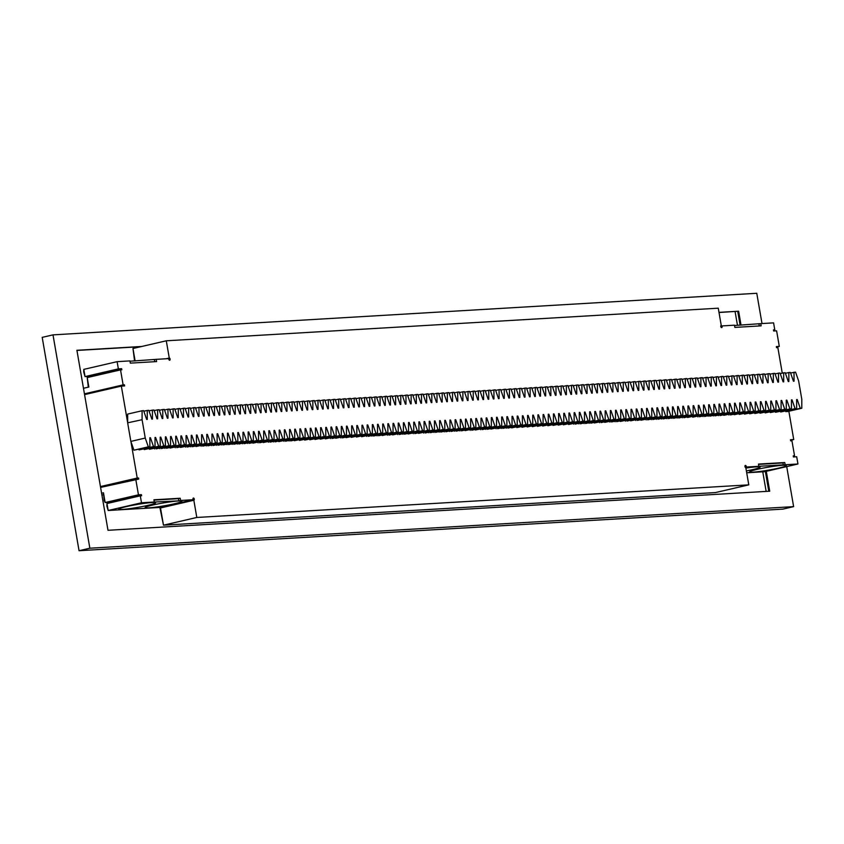 <?xml version="1.0" encoding="UTF-8"?>
<svg xmlns="http://www.w3.org/2000/svg" width="844" height="844" viewBox="0 0 844 844"><rect width="100%" height="100%" fill="white"/><g stroke="black" fill="none" stroke-linecap="round" stroke-linejoin="round"><path stroke-width="1.27" d="M785.659 411.091L787.389 411.577L801.8 408.243L801.8 399.265L798.635 380.929L795.565 372.13L790.596 373.016M790.543 440.283L793.729 439.545L790.448 439.745L790.638 440.853L791.946 440.768L794.542 455.771L793.223 455.855L793.423 456.963L796.704 456.773L797.949 463.989L746.275 467.048A1.129 0.654 77 0 0 745.357 465.424A1.129 0.654 77 0 0 745.811 467.629L748.786 484.857L196.81 517.467L193.835 500.249A1.129 0.654 77 0 0 193.381 498.034A1.129 0.654 77 0 0 193.17 499.722L180.595 500.471L180.205 498.245L178.411 498.656L178.791 500.882L180.595 500.471M788.845 411.239L793.729 439.545M84.432 393.842L123.118 384.885L120.534 369.883L121.842 369.799L121.652 368.691L118.371 368.881L117.116 361.665L129.934 360.905L130.314 363.131L156.604 361.58L156.214 359.354L168.789 358.605A1.129 0.654 77 0 0 169.707 360.23A1.129 0.654 77 0 0 169.264 358.025L166.289 340.797L718.265 308.187L721.24 325.404A1.129 0.654 77 0 0 721.683 327.62A1.129 0.654 77 0 0 721.905 325.932L734.48 325.183L734.86 327.409L761.151 325.858L760.76 323.632L773.579 322.872L774.781 329.825L773.463 329.898L773.653 331.006L776.607 330.837L779.297 346.388L776.343 346.567L776.533 347.675L777.851 347.601L782.261 373.164M123.118 384.885L124.437 384.801L124.627 385.919L121.346 386.109L127.687 422.812L127.676 414.077L142.087 410.743L143.617 410.648L146.687 419.447L147.267 419.415L147.267 410.437L148.797 410.342L151.867 419.141L152.437 419.109L152.437 410.131L153.967 410.036L157.037 418.835L157.617 418.803L157.606 409.825L159.147 409.73L162.217 418.529L162.786 418.497L162.786 409.519L164.316 409.424L167.386 418.223L167.967 418.191L167.956 409.213L169.496 409.118L172.566 417.917L173.136 417.885L173.136 408.907L174.666 408.812L177.736 417.611L178.306 417.58L178.306 408.601L179.846 408.507L182.905 417.305L183.486 417.274L183.486 408.296L185.015 408.201L188.085 416.999L188.655 416.968L188.655 407.99L190.185 407.895L193.255 416.693L193.835 416.662L193.835 407.684L195.365 407.589L198.435 416.387L199.005 416.356L199.005 407.378L200.534 407.283L203.604 416.081L204.185 416.05L204.174 407.072L205.714 406.977L208.784 415.776L209.354 415.744L209.354 406.766L210.884 406.671L213.954 415.47L214.524 415.438L214.524 406.46L216.064 406.365L219.123 415.164L219.704 415.132L219.704 406.154L221.233 406.059L224.304 414.858L224.873 414.826L224.873 405.848L226.403 405.753L229.473 414.552L230.053 414.52L230.053 405.542L231.583 405.458L234.653 414.246L235.223 414.214L235.223 405.236L236.753 405.152L239.823 413.95L240.403 413.908L240.392 404.93L241.933 404.846L245.003 413.644L245.572 413.602L245.572 404.624L247.102 404.54L250.172 413.338L250.752 413.296L250.742 404.318L252.282 404.234L255.352 413.032L255.922 412.99L255.922 404.012L257.452 403.928L260.522 412.727L261.091 412.684L261.091 403.706L262.632 403.622L265.691 412.421L266.271 412.378L266.271 403.4L267.801 403.316L270.871 412.115L271.441 412.072L271.441 403.094L272.971 403.01L276.041 411.809L276.621 411.767L276.621 402.788L278.151 402.704L281.221 411.503L281.791 411.461L281.791 402.482L283.32 402.398L286.39 411.197L286.971 411.165L286.96 402.177L288.5 402.092L291.57 410.891L292.14 410.859L292.14 401.871L293.67 401.786L296.74 410.585L297.31 410.553L297.31 401.565L298.85 401.48L301.909 410.279L302.49 410.247L302.49 401.259L304.019 401.174L307.089 409.973L307.659 409.941L307.659 400.953L309.189 400.868L312.259 409.667L312.839 409.635L312.839 400.647L314.369 400.562L317.439 409.361L318.009 409.329L318.009 400.351L319.538 400.256L322.608 409.055L323.189 409.023L323.178 400.045L324.718 399.95L327.788 408.749L328.358 408.718L328.358 399.739L329.888 399.645L332.958 408.443L333.538 408.412L333.528 399.434L335.068 399.339L338.138 408.137L338.708 408.106L338.708 399.128L340.237 399.033L343.308 407.831L343.877 407.8L343.877 398.822L345.418 398.727L348.477 407.525L349.057 407.494L349.057 398.516L350.587 398.421L353.657 407.219L354.227 407.188L354.227 398.21L355.757 398.115L358.827 406.913L359.407 406.882L359.407 397.904L360.937 397.809L364.007 406.608L364.576 406.576L364.576 397.598L366.106 397.503L369.176 406.302L369.756 406.27L369.746 397.292L371.286 397.197L374.356 405.996L374.926 405.964L374.926 396.986L376.456 396.891L379.526 405.69L380.106 405.658L380.095 396.68L381.636 396.585L384.706 405.384L385.275 405.352L385.275 396.374L386.805 396.279L389.875 405.078L390.445 405.046L390.445 396.068L391.985 395.973L395.045 404.772L395.625 404.74L395.625 395.762L397.155 395.667L400.225 404.466L400.794 404.434L400.794 395.456L402.324 395.361L405.394 404.16L405.975 404.128L405.975 395.15L407.504 395.055L410.574 403.854L411.144 403.822L411.144 394.844L412.674 394.749L415.744 403.548L416.324 403.516L416.314 394.538L417.854 394.443L420.924 403.242L421.494 403.21L421.494 394.232L423.023 394.137L426.093 402.936L426.663 402.904L426.663 393.926L428.203 393.832L431.263 402.63L431.843 402.599L431.843 393.62L433.373 393.526L436.443 402.324L437.013 402.293L437.013 393.315L438.542 393.22L441.612 402.018L442.193 401.987L442.193 393.009L443.722 392.914L446.792 401.712L447.362 401.681L447.362 392.703L448.892 392.608L451.962 401.406L452.542 401.375L452.532 392.397L454.072 392.312L457.142 401.1L457.712 401.069L457.712 392.091L459.241 392.006L462.312 400.805L462.892 400.763L462.881 391.785L464.422 391.7L467.492 400.499L468.061 400.457L468.061 391.479L469.591 391.394L472.661 400.193L473.231 400.151L473.231 391.173L474.771 391.088L477.831 399.887L478.411 399.845L478.411 390.867L479.941 390.783L483.011 399.581L483.58 399.539L483.58 390.561L485.11 390.477L488.18 399.275L488.76 399.233L488.76 390.255L490.29 390.171L493.36 398.969L493.93 398.927L493.93 389.949L495.46 389.865L498.53 398.663L499.11 398.621L499.099 389.643L500.64 389.559L503.71 398.357L504.279 398.315L504.279 389.337L505.809 389.253L508.879 398.051L509.449 398.02L509.449 389.031L510.989 388.947L514.049 397.746L514.629 397.714L514.629 388.725L516.159 388.641L519.229 397.44L519.798 397.408L519.798 388.419L521.328 388.335L524.398 397.134L524.979 397.102L524.979 388.113L526.508 388.029L529.578 396.828L530.148 396.796L530.148 387.807L531.678 387.723L534.748 396.522L535.328 396.49L535.318 387.501L536.858 387.417L539.928 396.216L540.498 396.184L540.498 387.196L542.027 387.111L545.097 395.91L545.678 395.878L545.667 386.9L547.207 386.805L550.277 395.604L550.847 395.572L550.847 386.594L552.377 386.499L555.447 395.298L556.017 395.266L556.017 386.288L557.557 386.193L560.616 394.992L561.197 394.96L561.197 385.982L562.726 385.887L565.796 394.686L566.366 394.654L566.366 385.676L567.896 385.581L570.966 394.38L571.546 394.348L571.546 385.37L573.076 385.275L576.146 394.074L576.716 394.042L576.716 385.064L578.245 384.969L581.316 393.768L581.896 393.737L581.885 384.758L583.426 384.664L586.496 393.462L587.065 393.431L587.065 384.453L588.595 384.358L591.665 393.156L592.245 393.125L592.235 384.147L593.775 384.052L596.845 392.85L597.415 392.819L597.415 383.841L598.945 383.746L602.015 392.544L602.584 392.513L602.584 383.535L604.125 383.44L607.184 392.238L607.764 392.207L607.764 383.229L609.294 383.134L612.364 391.933L612.934 391.901L612.934 382.923L614.464 382.828L617.534 391.627L618.114 391.595L618.114 382.617L619.644 382.522L622.714 391.321L623.283 391.289L623.283 382.311L624.813 382.216L627.883 391.015L628.464 390.983L628.453 382.005L629.993 381.91L633.063 390.709L633.633 390.677L633.633 381.699L635.163 381.604L638.233 390.403L638.803 390.371L638.803 381.393L640.343 381.298L643.402 390.097L643.983 390.065L643.983 381.087L645.512 380.992L648.582 389.791L649.152 389.759L649.152 380.781L650.682 380.686L653.752 389.485L654.332 389.453L654.332 380.475L655.862 380.38L658.932 389.179L659.502 389.147L659.502 380.169L661.031 380.074L664.101 388.873L664.682 388.841L664.671 379.863L666.211 379.768L669.281 388.567L669.851 388.535L669.851 379.557L671.381 379.462L674.451 388.261L675.031 388.229L675.021 379.251L676.561 379.167L679.631 387.955L680.201 387.923L680.201 378.945L681.73 378.861L684.8 387.66L685.37 387.618L685.37 378.639L686.91 378.555L689.97 387.354L690.55 387.312L690.55 378.334L692.08 378.249L695.15 387.048L695.72 387.006L695.72 378.028L697.249 377.943L700.32 386.742L700.9 386.7L700.9 377.722L702.43 377.637L705.5 386.436L706.069 386.394L706.069 377.416L707.599 377.331L710.669 386.13L711.249 386.088L711.239 377.11L712.779 377.025L715.849 385.824L716.419 385.782L716.419 376.804L717.949 376.719L721.019 385.518L721.588 385.476L721.588 376.498L723.129 376.413L726.188 385.212L726.768 385.17L726.768 376.192L728.298 376.107L731.368 384.906L731.938 384.864L731.938 375.886L733.468 375.802L736.538 384.6L737.118 384.569L737.118 375.58L738.648 375.496L741.718 384.294L742.287 384.263L742.287 375.274L743.817 375.19L746.887 383.988L747.467 383.957L747.457 374.968L748.997 374.884L752.067 383.682L752.637 383.651L752.637 374.662L754.167 374.578L757.237 383.376L757.817 383.345L757.806 374.356L759.347 374.272L762.417 383.07L762.987 383.039L762.987 374.05L764.516 373.966L767.586 382.765L768.156 382.733L768.156 373.755L769.696 373.66L772.756 382.459L773.336 382.427L773.336 373.449L774.866 373.354L777.936 382.153L778.506 382.121L778.506 373.143L780.035 373.048L783.105 381.847L783.686 381.815L783.686 372.837L785.215 372.742L788.285 381.541L788.855 381.509L788.855 372.531L790.385 372.436L793.455 381.235L794.035 381.203L794.025 372.225M127.687 422.812L142.087 419.721L142.087 410.743M142.087 419.721L145.252 438.057L148.322 446.856L149.863 446.761L149.852 437.783L150.432 437.751L153.502 446.55L155.032 446.455L155.032 437.477L155.602 437.445L158.672 446.244L160.212 446.149L160.202 437.171L160.782 437.139L163.852 445.938L165.382 445.843L165.382 436.865L165.952 436.833L169.022 445.632L170.551 445.537L170.551 436.559L171.132 436.527L174.202 445.326L175.731 445.231L175.731 436.253L176.301 436.221L179.371 445.02L180.901 444.925L180.901 435.947L181.481 435.915L184.541 444.714L186.081 444.619L186.081 435.641L186.651 435.609L189.721 444.408L191.25 444.313L191.25 435.335L191.82 435.304L194.89 444.102L196.43 444.007L196.42 435.029L197 434.998L200.07 443.796L201.6 443.701L201.6 434.723L202.17 434.692L205.24 443.49L206.78 443.395L206.769 434.417L207.35 434.386L210.42 443.184L211.95 443.089L211.95 434.111L212.519 434.08L215.589 442.878L217.119 442.783L217.119 433.805L217.699 433.774L220.769 442.572L222.299 442.478L222.299 433.499L222.869 433.468L225.939 442.267L227.469 442.172L227.469 433.194L228.049 433.162L231.108 441.961L232.649 441.866L232.649 432.888L233.218 432.856L236.288 441.655L237.818 441.56L237.818 432.582L238.388 432.55L241.458 441.349L242.998 441.254L242.988 432.276L243.568 432.244L246.638 441.043L248.168 440.948L248.168 431.97L248.737 431.938L251.807 440.737L253.337 440.642L253.337 431.664L253.917 431.632L256.987 440.431L258.517 440.346L258.517 431.358L259.087 431.326L262.157 440.125L263.687 440.041L263.687 431.052L264.267 431.02L267.326 439.819L268.867 439.735L268.867 430.746L269.436 430.714L272.507 439.513L274.036 439.429L274.036 430.44L274.606 430.408L277.676 439.207L279.216 439.123L279.206 430.134L279.786 430.102L282.856 438.901L284.386 438.817L284.386 429.828L284.956 429.796L288.026 438.595L289.566 438.511L289.555 429.533L290.136 429.49L293.206 438.289L294.735 438.205L294.735 429.227L295.305 429.185L298.375 437.983L299.905 437.899L299.905 428.921L300.485 428.879L303.555 437.677L305.085 437.593L305.085 428.615L305.655 428.573L308.725 437.371L310.254 437.287L310.254 428.309L310.835 428.267L313.894 437.065L315.434 436.981L315.434 428.003L316.004 427.961L319.074 436.759L320.604 436.675L320.604 427.697L321.174 427.655L324.244 436.453L325.784 436.369L325.773 427.391L326.354 427.349L329.424 436.148L330.953 436.063L330.953 427.085L331.523 427.043L334.593 435.842L336.123 435.757L336.123 426.779L336.703 426.748L339.773 435.536L341.303 435.451L341.303 426.473L341.873 426.442L344.943 435.24L346.473 435.145L346.473 426.167L347.053 426.136L350.112 434.934L351.653 434.839L351.653 425.861L352.222 425.83L355.292 434.628L356.822 434.533L356.822 425.555L357.392 425.524L360.462 434.322L362.002 434.227L361.992 425.249L362.572 425.218L365.642 434.016L367.172 433.921L367.172 424.943L367.741 424.912L370.811 433.711L372.352 433.616L372.341 424.637L372.921 424.606L375.991 433.405L377.521 433.31L377.521 424.332L378.091 424.3L381.161 433.099L382.691 433.004L382.691 424.026L383.271 423.994L386.341 432.793L387.871 432.698L387.871 423.72L388.44 423.688L391.51 432.487L393.04 432.392L393.04 423.414L393.62 423.382L396.68 432.181L398.22 432.086L398.22 423.108L398.79 423.076L401.86 431.875L403.39 431.78L403.39 422.802L403.959 422.77L407.03 431.569L408.57 431.474L408.559 422.496L409.14 422.464L412.21 431.263L413.739 431.168L413.739 422.19L414.309 422.158L417.379 430.957L418.919 430.862L418.909 421.884L419.489 421.852L422.559 430.651L424.089 430.556L424.089 421.578L424.659 421.546L427.729 430.345L429.258 430.25L429.258 421.272L429.839 421.24L432.898 430.039L434.438 429.944L434.438 420.966L435.008 420.934L438.078 429.733L439.608 429.638L439.608 420.66L440.188 420.628L443.248 429.427L444.788 429.332L444.788 420.354L445.358 420.323L448.428 429.121L449.957 429.026L449.957 420.048L450.527 420.017L453.597 428.815L455.138 428.72L455.127 419.742L455.707 419.711L458.777 428.509L460.307 428.414L460.307 419.436L460.877 419.405L463.947 428.203L465.477 428.108L465.477 419.13L466.057 419.099L469.127 427.897L470.657 427.802L470.657 418.824L471.226 418.793L474.296 427.591L475.826 427.497L475.826 418.518L476.406 418.487L479.466 427.286L481.006 427.201L481.006 418.213L481.576 418.181L484.646 426.98L486.176 426.895L486.176 417.907L486.745 417.875L489.815 426.674L491.356 426.589L491.345 417.601L491.925 417.569L494.995 426.368L496.525 426.283L496.525 417.295L497.095 417.263L500.165 426.062L501.705 425.977L501.695 416.989L502.275 416.957L505.345 425.756L506.875 425.671L506.875 416.683L507.444 416.651L510.514 425.45L512.044 425.365L512.044 416.387L512.624 416.345L515.695 425.144L517.224 425.059L517.224 416.081L517.794 416.039L520.864 424.838L522.394 424.754L522.394 415.776L522.974 415.733L526.034 424.532L527.574 424.448L527.574 415.47L528.144 415.427L531.214 424.226L532.743 424.142L532.743 415.164L533.313 415.121L536.383 423.92L537.923 423.836L537.913 414.858L538.493 414.815L541.563 423.614L543.093 423.53L543.093 414.552L543.663 414.509L546.733 423.308L548.262 423.224L548.262 414.246L548.843 414.204L551.913 423.002L553.442 422.918L553.442 413.94L554.012 413.898L557.082 422.696L558.612 422.612L558.612 413.634L559.192 413.592L562.252 422.39L563.792 422.306L563.792 413.328L564.362 413.296L567.432 422.084L568.961 422L568.961 413.022L569.531 412.99L572.601 421.789L574.142 421.694L574.131 412.716L574.711 412.684L577.781 421.483L579.311 421.388L579.311 412.41L579.881 412.378L582.951 421.177L584.491 421.082L584.481 412.104L585.061 412.072L588.131 420.871L589.661 420.776L589.661 411.798L590.23 411.767L593.3 420.565L594.83 420.47L594.83 411.492L595.41 411.461L598.48 420.259L600.01 420.164L600.01 411.186L600.58 411.155L603.65 419.953L605.18 419.858L605.18 410.88L605.76 410.849L608.819 419.647L610.36 419.552L610.36 410.574L610.929 410.543L613.999 419.341L615.529 419.246L615.529 410.268L616.099 410.237L619.169 419.035L620.709 418.94L620.699 409.962L621.279 409.931L624.349 418.729L625.879 418.635L625.879 409.656L626.448 409.625L629.519 418.424L631.059 418.329L631.048 409.351L631.629 409.319L634.699 418.118L636.228 418.023L636.228 409.045L636.798 409.013L639.868 417.812L641.398 417.717L641.398 408.739L641.978 408.707L645.038 417.506L646.578 417.411L646.578 408.433L647.148 408.401L650.218 417.2L651.747 417.105L651.747 408.127L652.328 408.095L655.387 416.894L656.927 416.799L656.927 407.821L657.497 407.789L660.567 416.588L662.097 416.493L662.097 407.515L662.667 407.483L665.737 416.282L667.277 416.187L667.266 407.209L667.847 407.177L670.917 415.976L672.446 415.881L672.446 406.903L673.016 406.871L676.086 415.67L677.616 415.575L677.616 406.597L678.196 406.565L681.266 415.364L682.796 415.269L682.796 406.291L683.366 406.259L686.436 415.058L687.966 414.963L687.966 405.985L688.546 405.953L691.605 414.752L693.146 414.657L693.146 405.679L693.715 405.647L696.785 414.446L698.315 414.351L698.315 405.373L698.885 405.342L701.955 414.14L703.495 414.056L703.485 405.067L704.065 405.036L707.135 413.834L708.665 413.75L708.665 404.761L709.234 404.73L712.304 413.528L713.845 413.444L713.834 404.455L714.414 404.424L717.484 413.222L719.014 413.138L719.014 404.149L719.584 404.118L722.654 412.916L724.184 412.832L724.184 403.843L724.764 403.812L727.834 412.611L729.364 412.526L729.364 403.537L729.933 403.506L733.003 412.305L734.533 412.22L734.533 403.232L735.113 403.2L738.173 411.999L739.713 411.914L739.713 402.936L740.283 402.894L743.353 411.693L744.883 411.608L744.883 402.63L745.452 402.588L748.522 411.387L750.063 411.302L750.052 402.324L750.632 402.282L753.703 411.081L755.232 410.996L755.232 402.018L755.802 401.976L758.872 410.775L760.402 410.69L760.402 401.712L760.982 401.67L764.052 410.469L765.582 410.384L765.582 401.406L766.152 401.364L769.222 410.163L770.751 410.078L770.751 401.1L771.332 401.058L774.391 409.857L775.931 409.773L775.931 400.794L776.501 400.752L779.571 409.551L781.101 409.467L781.101 400.489L781.671 400.446L784.741 409.245L786.281 409.161L786.27 400.183L786.851 400.151L789.921 408.939L791.45 408.855L791.45 399.877L792.02 399.845L795.09 408.644L796.63 408.549L796.62 399.571L797.2 399.539L800.27 408.338L801.8 408.243M785.142 464.749L784.751 462.523L758.471 464.073L758.851 466.299M796.63 408.549L780.689 411.977L795.09 408.644M780.478 411.397L780.689 411.977M791.45 408.855L775.509 412.283L789.921 408.939M775.309 411.703L775.509 412.283M786.281 409.161L770.34 412.589L784.741 409.245M770.129 412.009L770.34 412.589M781.101 409.467L765.16 412.895L779.571 409.551M764.959 412.315L765.16 412.895M775.931 409.773L759.99 413.201L774.391 409.857M759.79 412.621L759.99 413.201M770.751 410.078L754.81 413.507L769.222 410.163M754.61 412.927L754.81 413.507M765.582 410.384L749.641 413.813L764.052 410.469M749.44 413.222L749.641 413.813M760.402 410.69L744.461 414.119L758.872 410.775M744.26 413.528L744.461 414.119M755.232 410.996L739.291 414.425L753.703 411.081M739.091 413.834L739.291 414.425M750.063 411.302L734.122 414.721L748.522 411.387M733.911 414.14L734.122 414.721M744.883 411.608L730.471 414.942L743.353 411.693M728.741 414.446L728.942 415.026M739.713 411.914L723.772 415.332L738.173 411.999M723.561 414.752L723.772 415.332M734.533 412.22L720.132 415.554L733.003 412.305M718.392 415.058L718.592 415.638M729.364 412.526L714.952 415.86L727.834 412.611M713.222 415.364L713.423 415.944M724.184 412.832L709.783 416.166L722.654 412.916M708.042 415.67L708.243 416.25M719.014 413.138L704.603 416.472L717.484 413.222M702.873 415.976L703.073 416.556M713.845 413.444L699.433 416.778L712.304 413.528M697.693 416.282L697.893 416.862M708.665 413.75L692.724 417.168L707.135 413.834M692.523 416.588L692.724 417.168M703.495 414.056L687.554 417.474L701.955 414.14M687.343 416.894L687.554 417.474M698.315 414.351L683.904 417.696L696.785 414.446M682.174 417.2L682.374 417.78M693.146 414.657L678.734 418.002L691.605 414.752M677.004 417.506L677.204 418.086M687.966 414.963L673.565 418.307L686.436 415.058M671.824 417.812L672.024 418.392M682.796 415.269L668.385 418.613L681.266 415.364M666.654 418.118L666.855 418.698M677.616 415.575L663.215 418.919L676.086 415.67M661.474 418.424L661.675 419.004M672.446 415.881L658.035 419.225L670.917 415.976M656.305 418.729L656.505 419.31M667.277 416.187L652.866 419.531L665.737 416.282M651.125 419.035L651.336 419.616M662.097 416.493L647.686 419.837L660.567 416.588M645.955 419.341L646.156 419.922M656.927 416.799L640.986 420.228L655.387 416.894M640.775 419.647L640.986 420.228M651.747 417.105L637.347 420.439L650.218 417.2M635.606 419.953L635.806 420.534M646.578 417.411L630.637 420.839L645.038 417.506M630.436 420.259L630.637 420.839M641.398 417.717L626.997 421.05L639.868 417.812M625.256 420.565L625.457 421.145M636.228 418.023L620.287 421.451L634.699 418.118M620.087 420.871L620.287 421.451M631.059 418.329L616.647 421.662L629.519 418.424M614.907 421.177L615.107 421.757M625.879 418.635L611.467 421.968L624.349 418.729M609.737 421.483L609.938 422.063M620.709 418.94L604.768 422.369L619.169 419.035M604.557 421.789L604.768 422.369M615.529 419.246L601.118 422.58L613.999 419.341M599.388 422.095L599.588 422.675M610.36 419.552L594.419 422.981L608.819 419.647M594.208 422.401L594.419 422.981M605.18 419.858L590.779 423.192L603.65 419.953M589.038 422.707L589.239 423.287M600.01 420.164L585.599 423.498L598.48 420.259M583.869 423.013L584.069 423.593M594.83 420.47L580.429 423.804L593.3 420.565M578.689 423.319L578.889 423.899M589.661 420.776L575.249 424.11L588.131 420.871M573.519 423.625L573.72 424.205M584.491 421.082L568.55 424.511L582.951 421.177M568.339 423.931L568.55 424.511M579.311 421.388L563.37 424.817L577.781 421.483M563.17 424.237L563.37 424.817M574.142 421.694L558.201 425.123L572.601 421.789M557.989 424.543L558.201 425.123M568.961 422L553.02 425.429L567.432 422.084M552.82 424.848L553.02 425.429M563.792 422.306L547.851 425.735L562.252 422.39M547.65 425.154L547.851 425.735M558.612 422.612L542.671 426.041L557.082 422.696M542.47 425.46L542.671 426.041M553.442 422.918L537.501 426.347L551.913 423.002M537.301 425.766L537.501 426.347M548.262 423.224L532.321 426.653L546.733 423.308M532.121 426.072L532.321 426.653M543.093 423.53L527.152 426.958L541.563 423.614M526.951 426.368L527.152 426.958M537.923 423.836L521.982 427.264L536.383 423.92M521.771 426.674L521.982 427.264M532.743 424.142L516.802 427.57L531.214 424.226M516.602 426.98L516.802 427.57M527.574 424.448L511.633 427.866L526.034 424.532M511.422 427.286L511.633 427.866M522.394 424.754L507.993 428.087L520.864 424.838M506.252 427.591L506.453 428.172M517.224 425.059L502.813 428.393L515.695 425.144M501.083 427.897L501.283 428.478M512.044 425.365L497.643 428.699L510.514 425.45M495.903 428.203L496.103 428.784M506.875 425.671L490.934 429.09L505.345 425.756M490.733 428.509L490.934 429.09M501.705 425.977L487.294 429.311L500.165 426.062M485.553 428.815L485.754 429.396M496.525 426.283L482.114 429.617L494.995 426.368M480.384 429.121L480.584 429.702M491.356 426.589L475.415 430.007L489.815 426.674M475.204 429.427L475.415 430.007M486.176 426.895L471.764 430.229L484.646 426.98M470.034 429.733L470.235 430.313M481.006 427.201L465.065 430.619L479.466 427.286M464.865 430.039L465.065 430.619M475.826 427.497L461.425 430.841L474.296 427.591M459.685 430.345L459.885 430.925M470.657 427.802L456.245 431.147L469.127 427.897M454.515 430.651L454.716 431.231M465.477 428.108L451.076 431.453L463.947 428.203M449.335 430.957L449.536 431.537M460.307 428.414L445.896 431.759L458.777 428.509M444.166 431.263L444.366 431.843M455.138 428.72L440.726 432.065L453.597 428.815M438.986 431.569L439.196 432.149M449.957 429.026L435.546 432.371L448.428 429.121M433.816 431.875L434.016 432.455M444.788 429.332L430.377 432.677L443.248 429.427M428.636 432.181L428.847 432.761M439.608 429.638L425.207 432.983L438.078 429.733M423.466 432.487L423.667 433.067M434.438 429.944L418.497 433.373L432.898 430.039M418.297 432.793L418.497 433.373M429.258 430.25L414.858 433.584L427.729 430.345M413.117 433.099L413.317 433.679M424.089 430.556L408.148 433.985L422.559 430.651M407.947 433.405L408.148 433.985M418.919 430.862L404.508 434.196L417.379 430.957M402.767 433.711L402.968 434.291M413.739 431.168L399.328 434.502L412.21 431.263M397.598 434.016L397.798 434.597M408.57 431.474L392.629 434.903L407.03 431.569M392.418 434.322L392.629 434.903M403.39 431.78L388.978 435.114L401.86 431.875M387.248 434.628L387.449 435.209M398.22 432.086L382.279 435.515L396.68 432.181M382.068 434.934L382.279 435.515M393.04 432.392L378.639 435.726L391.51 432.487M376.899 435.24L377.099 435.82M387.871 432.698L373.459 436.031L386.341 432.793M371.729 435.546L371.93 436.126M382.691 433.004L368.29 436.337L381.161 433.099M366.549 435.852L366.75 436.432M377.521 433.31L361.58 436.738L375.991 433.405M361.38 436.158L361.58 436.738M372.352 433.616L356.411 437.044L370.811 433.711M356.2 436.464L356.411 437.044M367.172 433.921L351.231 437.35L365.642 434.016M351.03 436.77L351.231 437.35M362.002 434.227L346.061 437.656L360.462 434.322M345.85 437.076L346.061 437.656M356.822 434.533L342.421 437.867L355.292 434.628M340.681 437.382L340.881 437.962M351.653 434.839L335.712 438.268L350.112 434.934M335.511 437.688L335.712 438.268M346.473 435.145L332.072 438.479L344.943 435.24M330.331 437.994L330.531 438.574M341.303 435.451L325.362 438.88L339.773 435.536M325.162 438.3L325.362 438.88M336.123 435.757L320.182 439.186L334.593 435.842M319.981 438.606L320.182 439.186M330.953 436.063L315.012 439.492L329.424 436.148M314.812 438.912L315.012 439.492M325.784 436.369L309.843 439.798L324.244 436.453M309.632 439.218L309.843 439.798M320.604 436.675L304.663 440.104L319.074 436.759M304.462 439.524L304.663 440.104M315.434 436.981L299.493 440.41L313.894 437.065M299.282 439.819L299.493 440.41M310.254 437.287L294.313 440.716L308.725 437.371M294.113 440.125L294.313 440.716M305.085 437.593L290.674 440.927L303.555 437.677M288.943 440.431L289.144 441.011M299.905 437.899L285.504 441.233L298.375 437.983M283.763 440.737L283.964 441.317M294.735 438.205L278.794 441.623L293.206 438.289M278.594 441.043L278.794 441.623M289.566 438.511L275.155 441.845L288.026 438.595M273.414 441.349L273.614 441.929M284.386 438.817L269.974 442.151L282.856 438.901M268.244 441.655L268.445 442.235M279.216 439.123L263.275 442.541L277.676 439.207M263.064 441.961L263.275 442.541M274.036 439.429L259.635 442.762L272.507 439.513M257.895 442.267L258.095 442.847M268.867 439.735L252.926 443.153L267.326 439.819M252.725 442.572L252.926 443.153M263.687 440.041L249.286 443.374L262.157 440.125M247.545 442.878L247.746 443.459M258.517 440.346L244.106 443.68L256.987 440.431M242.376 443.184L242.576 443.765M253.337 440.642L238.936 443.986L251.807 440.737M237.196 443.49L237.396 444.071M248.168 440.948L233.756 444.292L246.638 441.043M232.026 443.796L232.227 444.377M242.998 441.254L228.587 444.598L241.458 441.349M226.846 444.102L227.057 444.682M237.818 441.56L223.407 444.904L236.288 441.655M221.677 444.408L221.877 444.988M232.649 441.866L218.237 445.21L231.108 441.961M216.497 444.714L216.708 445.294M227.469 442.172L213.068 445.516L225.939 442.267M211.327 445.02L211.527 445.6M222.299 442.478L207.888 445.822L220.769 442.572M206.158 445.326L206.358 445.906M217.119 442.783L202.718 446.128L215.589 442.878M200.977 445.632L201.178 446.212M211.95 443.089L196.008 446.518L210.42 443.184M195.808 445.938L196.008 446.518M206.78 443.395L192.369 446.729L205.24 443.49M190.628 446.244L190.828 446.824M201.6 443.701L187.189 447.035L200.07 443.796M185.458 446.55L185.659 447.13M196.43 444.007L180.489 447.436L194.89 444.102M180.278 446.856L180.489 447.436M191.25 444.313L176.839 447.647L189.721 444.408M175.109 447.162L175.309 447.742M186.081 444.619L170.14 448.048L184.541 444.714M169.939 447.468L170.14 448.048M180.901 444.925L166.5 448.259L179.371 445.02M164.759 447.774L164.96 448.354M175.731 445.231L161.32 448.565L174.202 445.326M159.59 448.08L159.79 448.66M170.551 445.537L156.151 448.871L169.022 445.632M154.41 448.386L154.61 448.966M165.382 445.843L149.441 449.272L163.852 445.938M149.24 448.691L149.441 449.272M160.212 446.149L144.271 449.578L158.672 446.244M144.06 448.997L144.271 449.578M155.032 446.455L139.091 449.884L153.502 446.55M138.891 449.303L139.091 449.884M149.863 446.761L133.922 450.19L148.322 446.856M100.447 486.566L137.224 478.052L130.936 441.623L133.922 450.19M137.224 478.052L138.543 477.978L138.732 479.086L100.594 487.41M193.17 499.722L159.843 507.434L108.18 510.493L141.497 502.781L140.294 495.829L141.613 495.755L141.412 494.647L138.458 494.816L135.768 479.265M141.497 502.781L154.304 502.022L153.924 499.796L180.205 498.245M785.859 411.672L800.27 408.338M785.416 373.322L788.855 372.531M780.246 373.628L783.686 372.837M775.066 373.934L778.506 373.143M769.897 374.24L773.336 373.449M764.717 374.546L768.156 373.755M759.547 374.852L762.987 374.05M754.367 375.158L757.806 374.356M749.198 375.464L752.637 374.662M744.028 375.77L747.457 374.968M738.848 376.076L742.287 375.274M733.679 376.382L737.118 375.58M728.499 376.688L731.938 375.886M723.329 376.994L726.768 376.192M718.149 377.3L721.588 376.498M712.98 377.606L716.419 376.804M707.81 377.912L711.239 377.11M702.63 378.217L706.069 377.416M697.461 378.523L700.9 377.722M692.28 378.829L695.72 378.028M687.111 379.135L690.55 378.334M681.931 379.441L685.37 378.639M676.761 379.747L680.201 378.945M671.581 380.053L675.021 379.251M666.412 380.359L669.851 379.557M661.242 380.655L664.671 379.863M656.062 380.961L659.502 380.169M650.893 381.266L654.332 380.475M645.713 381.572L649.152 380.781M640.543 381.878L643.983 381.087M635.363 382.184L638.803 381.393M630.194 382.49L633.633 381.699M625.014 382.796L628.453 382.005M619.844 383.102L623.283 382.311M614.675 383.408L618.114 382.617M609.495 383.714L612.934 382.923M604.325 384.02L607.764 383.229M599.145 384.326L602.584 383.535M593.976 384.632L597.415 383.841M588.795 384.938L592.235 384.147M583.626 385.244L587.065 384.453M578.456 385.55L581.885 384.758M573.276 385.856L576.716 385.064M568.107 386.162L571.546 385.37M562.927 386.468L566.366 385.676M557.757 386.774L561.197 385.982M552.577 387.079L556.017 386.288M547.408 387.385L550.847 386.594M542.228 387.691L545.667 386.9M537.058 387.997L540.498 387.196M531.889 388.303L535.318 387.501M526.709 388.609L530.148 387.807M521.539 388.915L524.979 388.113M516.359 389.221L519.798 388.419M511.19 389.527L514.629 388.725M506.01 389.833L509.449 389.031M500.84 390.139L504.279 389.337M495.671 390.445L499.099 389.643M490.491 390.751L493.93 389.949M485.321 391.057L488.76 390.255M480.141 391.363L483.58 390.561M474.972 391.669L478.411 390.867M469.791 391.975L473.231 391.173M464.622 392.281L468.061 391.479M459.442 392.587L462.881 391.785M454.272 392.893L457.712 392.091M449.103 393.198L452.532 392.397M443.923 393.504L447.362 392.703M438.753 393.81L442.193 393.009M433.573 394.106L437.013 393.315M428.404 394.412L431.843 393.62M423.224 394.718L426.663 393.926M418.054 395.024L421.494 394.232M412.874 395.33L416.314 394.538M407.705 395.636L411.144 394.844M402.535 395.941L405.975 395.15M397.355 396.247L400.794 395.456M392.186 396.553L395.625 395.762M387.006 396.859L390.445 396.068M381.836 397.165L385.275 396.374M376.656 397.471L380.095 396.68M371.487 397.777L374.926 396.986M366.317 398.083L369.746 397.292M361.137 398.389L364.576 397.598M355.968 398.695L359.407 397.904M350.787 399.001L354.227 398.21M345.618 399.307L349.057 398.516M340.438 399.613L343.877 398.822M335.268 399.919L338.708 399.128M330.088 400.225L333.528 399.434M324.919 400.531L328.358 399.739M319.749 400.837L323.178 400.045M314.569 401.143L318.009 400.351M309.4 401.449L312.839 400.647M304.22 401.755L307.659 400.953M299.05 402.06L302.49 401.259M293.87 402.366L297.31 401.565M288.701 402.672L292.14 401.871M283.531 402.978L286.96 402.177M278.351 403.284L281.791 402.482M273.182 403.59L276.621 402.788M268.002 403.896L271.441 403.094M262.832 404.202L266.271 403.4M257.652 404.508L261.091 403.706M252.483 404.814L255.922 404.012M247.303 405.12L250.742 404.318M242.133 405.426L245.572 404.624M236.964 405.732L240.392 404.93M231.783 406.038L235.223 405.236M226.614 406.344L230.053 405.542M221.434 406.65L224.873 405.848M216.264 406.956L219.704 406.154M211.084 407.251L214.524 406.46M205.915 407.557L209.354 406.766M200.735 407.863L204.174 407.072M195.565 408.169L199.005 407.378M190.396 408.475L193.835 407.684M185.216 408.781L188.655 407.99M180.046 409.087L183.486 408.296M174.866 409.393L178.306 408.601M169.697 409.699L173.136 408.907M164.517 410.005L167.956 409.213M159.347 410.311L162.786 409.519M154.178 410.617L157.606 409.825M148.998 410.922L152.437 410.131M143.828 411.228L147.267 410.437M84.569 394.623L121.346 386.109M84.474 394.053L124.437 384.801M83.472 388.282L88.842 387.037L87.206 377.595L120.534 369.883M117.116 361.665L83.799 369.377L85.044 376.603L88.335 376.403L88.483 377.3M88.335 376.403L121.652 368.691M83.799 369.377L83.693 371.94L85.044 376.603L118.371 368.881M156.214 359.354L129.987 361.211M154.747 361.686L154.42 359.766M166.015 358.774L169.264 358.025M135.114 360.916L132.972 348.509L166.289 340.797M720.744 326.195L721.905 325.932M760.76 323.632L734.533 325.499M758.967 324.054L759.294 325.963M773.505 330.12L774.781 329.825M779.297 346.388L776.427 347.053M127.687 423.055L130.852 441.391L145.252 438.057M149.852 437.878L150.432 437.751M155.032 437.572L155.602 437.445M160.202 437.266L160.782 437.139M165.382 436.96L165.952 436.833M170.551 436.654L171.132 436.527M175.731 436.348L176.301 436.221M180.901 436.042L181.481 435.915M186.081 435.736L186.651 435.609M191.25 435.43L191.82 435.304M196.42 435.124L197 434.998M201.6 434.829L202.17 434.692M206.769 434.523L207.35 434.386M211.95 434.217L212.519 434.08M217.119 433.911L217.699 433.774M222.299 433.605L222.869 433.468M227.469 433.299L228.049 433.162M232.649 432.993L233.218 432.856M237.818 432.687L238.388 432.55M242.988 432.381L243.568 432.244M248.168 432.075L248.737 431.938M253.337 431.769L253.917 431.632M258.517 431.463L259.087 431.326M263.687 431.157L264.267 431.02M268.867 430.851L269.436 430.714M274.036 430.546L274.606 430.408M279.206 430.24L279.786 430.102M284.386 429.934L284.956 429.796M289.555 429.628L290.136 429.49M294.735 429.322L295.305 429.185M299.905 429.016L300.485 428.879M305.085 428.71L305.655 428.573M310.254 428.404L310.835 428.267M315.434 428.098L316.004 427.961M320.604 427.792L321.174 427.655M325.773 427.486L326.354 427.349M330.953 427.18L331.523 427.043M336.123 426.874L336.703 426.748M341.303 426.568L341.873 426.442M346.473 426.262L347.053 426.136M351.653 425.956L352.222 425.83M356.822 425.65L357.392 425.524M361.992 425.344L362.572 425.218M367.172 425.038L367.741 424.912M372.341 424.732L372.921 424.606M377.521 424.426L378.091 424.3M382.691 424.121L383.271 423.994M387.871 423.815L388.44 423.688M393.04 423.509L393.62 423.382M398.22 423.203L398.79 423.076M403.39 422.897L403.959 422.77M408.559 422.591L409.14 422.464M413.739 422.285L414.309 422.158M418.909 421.979L419.489 421.852M424.089 421.673L424.659 421.546M429.258 421.378L429.839 421.24M434.438 421.072L435.008 420.934M439.608 420.766L440.188 420.628M444.788 420.46L445.358 420.323M449.957 420.154L450.527 420.017M455.127 419.848L455.707 419.711M460.307 419.542L460.877 419.405M465.477 419.236L466.057 419.099M470.657 418.93L471.226 418.793M475.826 418.624L476.406 418.487M481.006 418.318L481.576 418.181M486.176 418.012L486.745 417.875M491.345 417.706L491.925 417.569M496.525 417.4L497.095 417.263M501.695 417.094L502.275 416.957M506.875 416.788L507.444 416.651M512.044 416.482L512.624 416.345M517.224 416.176L517.794 416.039M522.394 415.87L522.974 415.733M527.574 415.564L528.144 415.427M532.743 415.259L533.313 415.121M537.913 414.953L538.493 414.815M543.093 414.647L543.663 414.509M548.262 414.341L548.843 414.204M553.442 414.035L554.012 413.898M558.612 413.729L559.192 413.592M563.792 413.423L564.362 413.296M568.961 413.117L569.531 412.99M574.131 412.811L574.711 412.684M579.311 412.505L579.881 412.378M584.481 412.199L585.061 412.072M589.661 411.893L590.23 411.767M594.83 411.587L595.41 411.461M600.01 411.281L600.58 411.155M605.18 410.975L605.76 410.849M610.36 410.669L610.929 410.543M615.529 410.363L616.099 410.237M620.699 410.057L621.279 409.931M625.879 409.751L626.448 409.625M631.048 409.445L631.629 409.319M636.228 409.14L636.798 409.013M641.398 408.834L641.978 408.707M646.578 408.528L647.148 408.401M651.747 408.232L652.328 408.095M656.927 407.926L657.497 407.789M662.097 407.62L662.667 407.483M667.266 407.314L667.847 407.177M672.446 407.008L673.016 406.871M677.616 406.702L678.196 406.565M682.796 406.397L683.366 406.259M687.966 406.091L688.546 405.953M693.146 405.785L693.715 405.647M698.315 405.479L698.885 405.342M703.485 405.173L704.065 405.036M708.665 404.867L709.234 404.73M713.834 404.561L714.414 404.424M719.014 404.255L719.584 404.118M724.184 403.949L724.764 403.812M729.364 403.643L729.933 403.506M734.533 403.337L735.113 403.2M739.713 403.031L740.283 402.894M744.883 402.725L745.452 402.588M750.052 402.419L750.632 402.282M755.232 402.113L755.802 401.976M760.402 401.807L760.982 401.67M765.582 401.501L766.152 401.364M770.751 401.195L771.332 401.058M775.931 400.889L776.501 400.752M781.101 400.583L781.671 400.446M786.27 400.278L786.851 400.151M791.45 399.972L792.02 399.845M796.62 399.666L797.2 399.539M748.786 484.857L715.459 492.569L163.483 525.179L196.81 517.467M159.875 507.434L163.483 525.179L160.508 507.961L193.835 500.249M160.508 507.961L160.149 507.371M154.304 502.022L178.791 500.882M152.057 502.539A18.663 1.488 -9.8 0 1 155.591 502.802A18.663 1.488 -9.8 0 1 137.456 507.444A18.663 1.488 -9.8 0 1 118.804 509.154A18.663 1.488 -9.8 0 1 131.379 505.545A18.663 1.488 -9.8 0 1 152.057 502.539M178.337 500.988A18.663 1.488 -9.8 0 1 181.871 501.252A18.663 1.488 -9.8 0 1 163.736 505.894A18.663 1.488 -9.8 0 1 145.094 507.603A18.663 1.488 -9.8 0 1 157.659 503.995A18.663 1.488 -9.8 0 1 178.337 500.988M153.977 500.102L178.411 498.656M106.977 503.541L108.18 510.493L106.871 506.105L106.977 503.541L140.294 495.829M138.458 494.816L105.141 502.528L108.095 502.359L108.254 503.246M108.095 502.359L141.412 494.647M103.464 492.812L104.266 500.65L105.141 502.528L103.464 492.812L101.607 493.244M100.489 486.788L138.543 477.978M793.265 456.066L794.542 455.771M797.949 463.989L764.632 471.701L746.697 472.767M745.252 467.281L746.275 467.048M782.884 465.266A18.663 1.488 170.2 0 0 762.206 468.272A18.663 1.488 170.2 0 0 749.641 471.891A18.663 1.488 170.2 0 0 768.283 470.171A18.663 1.488 170.2 0 0 786.418 465.529A18.663 1.488 170.2 0 0 782.884 465.266M746.381 470.931A18.663 1.488 170.2 0 0 760.138 467.08A18.663 1.488 170.2 0 0 756.604 466.827A18.663 1.488 170.2 0 0 745.885 468.082M784.751 462.523L782.958 462.945L783.337 465.16M782.958 462.945L758.524 464.39M101.892 494.922L103.263 494.837M88.314 387.164L87.206 377.595M87.797 376.435L87.966 377.416M134.576 360.947L132.972 348.509M107.557 502.391L107.726 503.372M766.289 471.321L769.717 491.197L108 530.296L76.91 350.292L141.834 346.462M718.982 312.364L738.627 311.204L741.032 325.109M762.005 323.558L756.773 293.29L53.003 334.868L89.854 548.21L793.624 506.632L786.713 466.595M76.941 350.45L140.937 346.673M719.014 312.512L738.627 311.204M53.003 334.868L42.2 337.368L79.051 550.71L782.821 509.132L793.624 506.632M79.051 550.71L89.854 548.21M737.73 311.404L740.104 325.162M765.381 471.532L768.789 491.261M766.152 491.408L762.765 471.817M737.466 325.32L735.082 311.563"/></g></svg>
